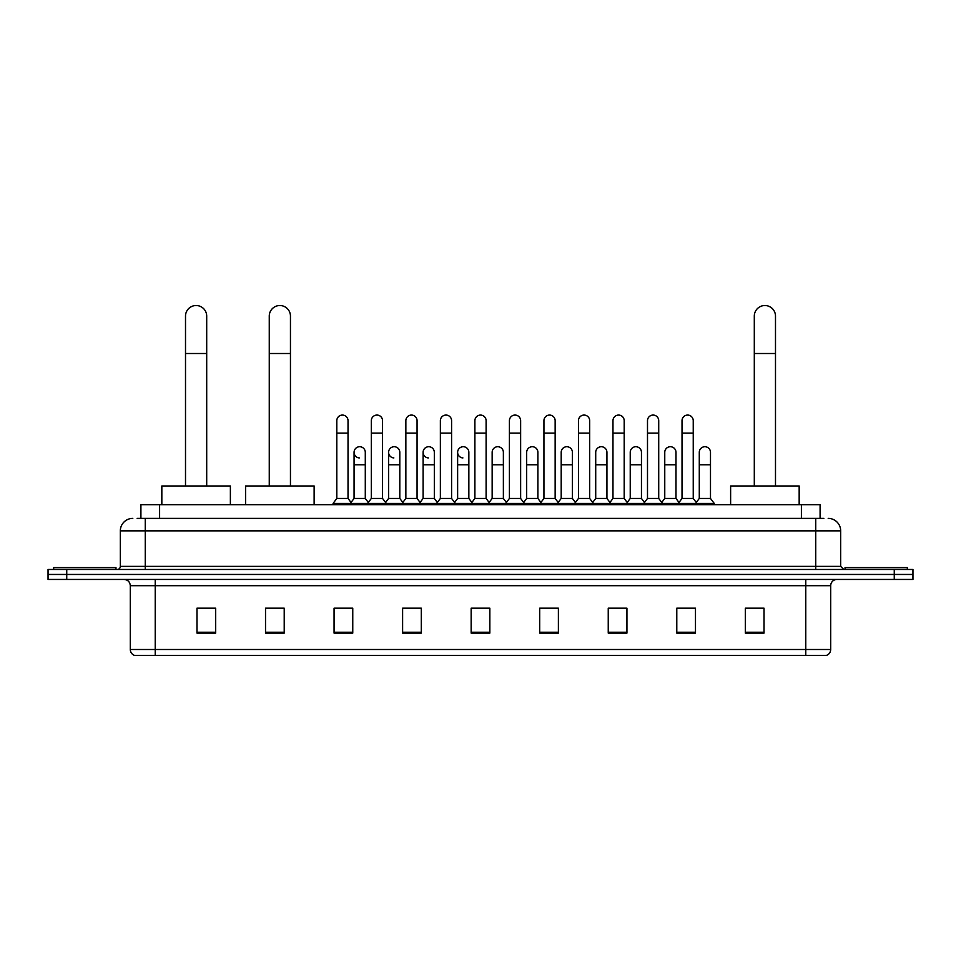 <?xml version="1.0" encoding="UTF-8"?>
<svg xmlns="http://www.w3.org/2000/svg" width="961" height="961" viewBox="0 0 961 961"><rect width="100%" height="100%" fill="white"/><g stroke="black" fill="none" stroke-linecap="round" stroke-linejoin="round"><path stroke-width="1.44" d="M140.907 518.387L140.907 504.681L820.093 504.681L820.093 518.387M137.447 518.387L823.841 518.387M137.159 518.387L145.255 518.387L145.255 530.844L120.329 530.844L120.329 566.365A3.111 3.111 0 0 1 117.218 569.477M132.798 518.387A12.457 12.457 0 0 0 120.329 530.844M828.202 518.387A12.457 12.457 0 0 1 840.671 530.844L840.671 566.365L843.782 569.477M66.741 569.477L48.05 569.477L48.05 574.462L66.741 574.462L48.05 574.462L48.05 579.447L66.741 579.447L66.741 574.462L894.259 574.462L66.741 574.462L66.741 569.477L894.259 569.477L894.259 574.462L912.95 574.462L894.259 574.462L894.259 579.447L66.741 579.447M894.259 579.447L912.95 579.447L912.95 569.477L894.259 569.477M830.7 649.492C830.52 652.483 829.031 654.477 826.208 655.474L805.774 655.474L805.774 649.492L830.7 649.492L830.7 585.681A6.234 6.234 0 0 1 836.923 579.447M805.774 655.474L134.792 655.474A6.234 6.234 0 0 1 130.3 649.492L130.3 585.681C129.939 581.898 127.861 579.819 124.077 579.447M764.019 633.107L764.019 608.181L745.328 608.181L745.328 633.107L764.019 633.107M695.476 633.107L695.476 608.181L676.784 608.181L676.784 633.107L695.476 633.107M626.932 633.107L626.932 608.181L608.241 608.181L608.241 633.107L626.932 633.107M558.389 633.107L558.389 608.181L539.698 608.181L539.698 633.107L558.389 633.107M215.672 633.107L215.672 608.181L196.981 608.181L196.981 633.107L215.672 633.107M284.216 633.107L284.216 608.181L265.524 608.181L265.524 633.107L284.216 633.107M352.759 633.107L352.759 608.181L334.068 608.181L334.068 633.107L352.759 633.107M421.302 633.107L421.302 608.181L402.611 608.181L402.611 633.107L421.302 633.107M489.846 633.107L489.846 608.181L471.154 608.181L471.154 633.107L489.846 633.107M612.349 608.301L624.818 608.301M681.397 608.301L693.854 608.301M405.23 608.301L417.687 608.301M336.182 608.301L348.651 608.301M543.313 608.301L555.77 608.301M474.266 608.301L486.734 608.301M284.216 608.301L265.524 608.301M215.672 608.301L196.981 608.301M764.019 608.301L745.328 608.301M115.969 569.477L115.969 567.615L53.66 567.615L53.66 569.477M185.509 485.978L185.509 316.121A10.595 10.595 0 0 1 196.104 305.526A10.595 10.595 0 0 1 206.699 316.121A10.595 10.595 0 0 0 196.104 305.526M206.699 485.978L206.699 316.121M230.376 504.681L230.376 485.978L161.832 485.978L161.832 504.681M269.26 485.978L269.26 316.121A10.595 10.595 0 0 1 279.855 305.526A10.595 10.595 0 0 1 290.45 316.121A10.595 10.595 0 0 0 279.855 305.526M290.45 485.978L290.45 316.121M314.127 504.681L314.127 485.978L245.584 485.978L245.584 504.681M754.301 485.978L754.301 316.121A10.595 10.595 0 0 1 764.896 305.526A10.595 10.595 0 0 1 775.491 316.121A10.595 10.595 0 0 0 764.896 305.526M775.491 485.978L775.491 316.121M799.168 504.681L799.168 485.978L730.624 485.978L730.624 504.681M907.34 569.477L907.34 567.615L845.031 567.615L845.031 569.477M336.806 433.147L348.026 433.147L348.026 498.447L336.806 498.447L336.806 420.678A5.61 5.61 0 0 1 342.765 415.08A5.61 5.61 0 0 1 348.026 420.678A5.61 5.61 0 0 0 342.765 415.08M336.806 498.447L333.071 503.432L333.071 504.681M348.026 498.447L351.762 503.432L333.071 503.432M371.33 498.447L371.33 433.147L382.55 433.147L382.55 498.447L371.33 498.447L367.595 503.432L351.762 503.432L351.762 504.681M371.33 433.147L371.33 420.678A5.61 5.61 0 0 1 377.289 415.08A5.61 5.61 0 0 1 382.55 420.678A5.61 5.61 0 0 0 377.289 415.08M382.55 498.447L386.286 503.432L367.595 503.432L367.595 504.681M405.854 498.447L405.854 433.147L417.062 433.147L417.062 498.447L405.854 498.447L402.106 503.432L386.286 503.432L386.286 504.681M405.854 433.147L405.854 420.678A5.61 5.61 0 0 1 411.813 415.08A5.61 5.61 0 0 1 417.062 420.678A5.61 5.61 0 0 0 411.813 415.08M417.062 498.447L420.81 503.432L402.106 503.432L402.106 504.681M440.366 498.447L440.366 433.147L451.586 433.147L451.586 498.447L440.366 498.447L436.63 503.432L420.81 503.432L420.81 504.681M440.366 433.147L440.366 420.678A5.61 5.61 0 0 1 446.336 415.08A5.61 5.61 0 0 1 451.586 420.678A5.61 5.61 0 0 0 446.336 415.08M451.586 498.447L455.322 503.432L436.63 503.432L436.63 504.681M474.89 498.447L474.89 433.147L486.11 433.147L486.11 498.447L474.89 498.447L471.154 503.432L455.322 503.432L455.322 504.681M474.89 433.147L474.89 420.678A5.61 5.61 0 0 1 480.848 415.08A5.61 5.61 0 0 1 486.11 420.678A5.61 5.61 0 0 0 480.848 415.08M486.11 498.447L489.846 503.432L471.154 503.432L471.154 504.681M509.414 498.447L509.414 433.147L520.634 433.147L520.634 498.447L509.414 498.447L505.678 503.432L489.846 503.432L489.846 504.681M509.414 433.147L509.414 420.678A5.61 5.61 0 0 1 515.372 415.08A5.61 5.61 0 0 1 520.634 420.678A5.61 5.61 0 0 0 515.372 415.08M520.634 498.447L524.37 503.432L505.678 503.432L505.678 504.681M543.938 498.447L543.938 433.147L555.146 433.147L555.146 498.447L543.938 498.447L540.19 503.432L524.37 503.432L524.37 504.681M543.938 433.147L543.938 420.678A5.61 5.61 0 0 1 549.896 415.08A5.61 5.61 0 0 1 555.146 420.678A5.61 5.61 0 0 0 549.896 415.08M555.146 498.447L558.894 503.432L540.19 503.432L540.19 504.681M578.45 498.447L578.45 433.147L589.67 433.147L589.67 498.447L578.45 498.447L574.714 503.432L558.894 503.432L558.894 504.681M578.45 433.147L578.45 420.678A5.61 5.61 0 0 1 584.42 415.08A5.61 5.61 0 0 1 589.67 420.678A5.61 5.61 0 0 0 584.42 415.08M589.67 498.447L593.405 503.432L574.714 503.432L574.714 504.681M612.974 498.447L612.974 433.147L624.194 433.147L624.194 498.447L612.974 498.447L609.238 503.432L593.405 503.432L593.405 504.681M612.974 433.147L612.974 420.678A5.61 5.61 0 0 1 618.932 415.08A5.61 5.61 0 0 1 624.194 420.678A5.61 5.61 0 0 0 618.932 415.08M624.194 498.447L627.929 503.432L609.238 503.432L609.238 504.681M647.498 498.447L647.498 433.147L658.717 433.147L658.717 498.447L647.498 498.447L643.762 503.432L627.929 503.432L627.929 504.681M647.498 433.147L647.498 420.678A5.61 5.61 0 0 1 653.456 415.08A5.61 5.61 0 0 1 658.717 420.678A5.61 5.61 0 0 0 653.456 415.08M658.717 498.447L662.453 503.432L643.762 503.432L643.762 504.681M682.022 498.447L682.022 433.147L693.241 433.147L693.241 498.447L682.022 498.447L678.286 503.432L662.453 503.432L662.453 504.681M682.022 433.147L682.022 420.678A5.61 5.61 0 0 1 687.98 415.08A5.61 5.61 0 0 1 693.241 420.678A5.61 5.61 0 0 0 687.98 415.08M693.241 498.447L696.977 503.432L678.286 503.432L678.286 504.681M710.491 498.447L710.491 464.8L699.284 464.8L699.284 498.447L710.491 498.447L714.239 503.432L696.977 503.432L696.977 504.681M359.318 457.929A5.61 5.61 0 0 1 354.068 452.331A5.61 5.61 0 0 1 360.027 446.733A5.61 5.61 0 0 1 365.288 452.331L365.288 464.8L354.068 464.8L354.068 452.331M365.288 464.8L365.288 498.447L354.068 498.447L354.068 464.8M354.068 498.447L351.041 502.471M365.288 498.447L368.303 502.471M393.842 457.929A5.61 5.61 0 0 1 388.592 452.331A5.61 5.61 0 0 1 394.551 446.733A5.61 5.61 0 0 1 399.8 452.331L399.8 464.8L388.592 464.8L388.592 452.331M399.8 464.8L399.8 498.447L388.592 498.447L388.592 464.8M388.592 498.447L385.565 502.471M399.8 498.447L402.827 502.471M428.366 457.929A5.61 5.61 0 0 1 423.104 452.331A5.61 5.61 0 0 1 429.074 446.733A5.61 5.61 0 0 1 434.324 452.331L434.324 464.8L423.104 464.8L423.104 452.331M434.324 464.8L434.324 498.447L423.104 498.447L423.104 464.8M423.104 498.447L420.089 502.471M434.324 498.447L437.351 502.471M462.89 457.929A5.61 5.61 0 0 1 457.628 452.331A5.61 5.61 0 0 1 463.586 446.733A5.61 5.61 0 0 1 468.848 452.331L468.848 464.8L457.628 464.8L457.628 452.331M468.848 464.8L468.848 498.447L457.628 498.447L457.628 464.8M457.628 498.447L454.613 502.471M468.848 498.447L471.875 502.471M492.152 452.331A5.61 5.61 0 0 1 498.11 446.733A5.61 5.61 0 0 1 503.372 452.331L503.372 464.8L492.152 464.8L492.152 452.331M503.372 464.8L503.372 498.447L492.152 498.447L492.152 464.8M492.152 498.447L489.125 502.471M503.372 498.447L506.387 502.471M526.676 452.331A5.61 5.61 0 0 1 532.634 446.733A5.61 5.61 0 0 1 537.896 452.331L537.896 464.8L526.676 464.8L526.676 452.331M537.896 464.8L537.896 498.447L526.676 498.447L526.676 464.8M526.676 498.447L523.649 502.471M537.896 498.447L540.911 502.471M561.2 452.331A5.61 5.61 0 0 1 567.158 446.733A5.61 5.61 0 0 1 572.408 452.331L572.408 464.8L561.2 464.8L561.2 452.331M572.408 464.8L572.408 498.447L561.2 498.447L561.2 464.8M561.2 498.447L558.173 502.471M572.408 498.447L575.435 502.471M595.712 452.331A5.61 5.61 0 0 1 601.682 446.733A5.61 5.61 0 0 1 606.932 452.331L606.932 464.8L595.712 464.8L595.712 452.331M606.932 464.8L606.932 498.447L595.712 498.447L595.712 464.8M595.712 498.447L592.697 502.471M606.932 498.447L609.959 502.471M630.236 452.331A5.61 5.61 0 0 1 636.194 446.733A5.61 5.61 0 0 1 641.455 452.331L641.455 464.8L630.236 464.8L630.236 452.331M641.455 464.8L641.455 498.447L630.236 498.447L630.236 464.8M630.236 498.447L627.221 502.471M641.455 498.447L644.471 502.471M664.76 452.331A5.61 5.61 0 0 1 670.718 446.733A5.61 5.61 0 0 1 675.979 452.331L675.979 464.8L664.76 464.8L664.76 452.331M675.979 464.8L675.979 498.447L664.76 498.447L664.76 464.8M664.76 498.447L661.733 502.471M675.979 498.447L678.995 502.471M699.284 464.8L699.284 452.331A5.61 5.61 0 0 1 705.242 446.733A5.61 5.61 0 0 1 710.491 452.331L710.491 464.8M699.284 498.447L696.257 502.471M714.239 503.432L714.239 504.681M159.598 518.387L159.598 504.681M801.402 518.387L801.402 504.681M145.255 569.477L145.255 566.365L840.671 566.365M120.329 566.365L145.255 566.365L145.255 530.844L815.745 530.844L815.745 569.477M840.671 530.844L815.745 530.844L815.745 518.387M805.774 579.447L805.774 585.681L130.3 585.681M830.7 585.681L805.774 585.681L805.774 649.492L155.226 649.492L155.226 655.474M130.3 649.492L155.226 649.492L155.226 579.447M489.846 632.242L471.154 632.242M421.302 632.242L402.611 632.242M352.759 632.242L334.068 632.242M284.216 632.242L265.524 632.242M215.672 632.242L196.981 632.242M558.389 632.242L539.698 632.242M626.932 632.242L608.241 632.242M695.476 632.242L676.784 632.242M764.019 632.242L745.328 632.242M185.509 353.504L206.699 353.504M269.26 353.504L290.45 353.504M754.301 353.504L775.491 353.504M348.026 433.147L348.026 420.678M382.55 433.147L382.55 420.678M417.062 433.147L417.062 420.678M451.586 433.147L451.586 420.678M486.11 433.147L486.11 420.678M520.634 433.147L520.634 420.678M555.146 433.147L555.146 420.678M589.67 433.147L589.67 420.678M624.194 433.147L624.194 420.678M658.717 433.147L658.717 420.678M693.241 433.147L693.241 420.678"/></g></svg>
